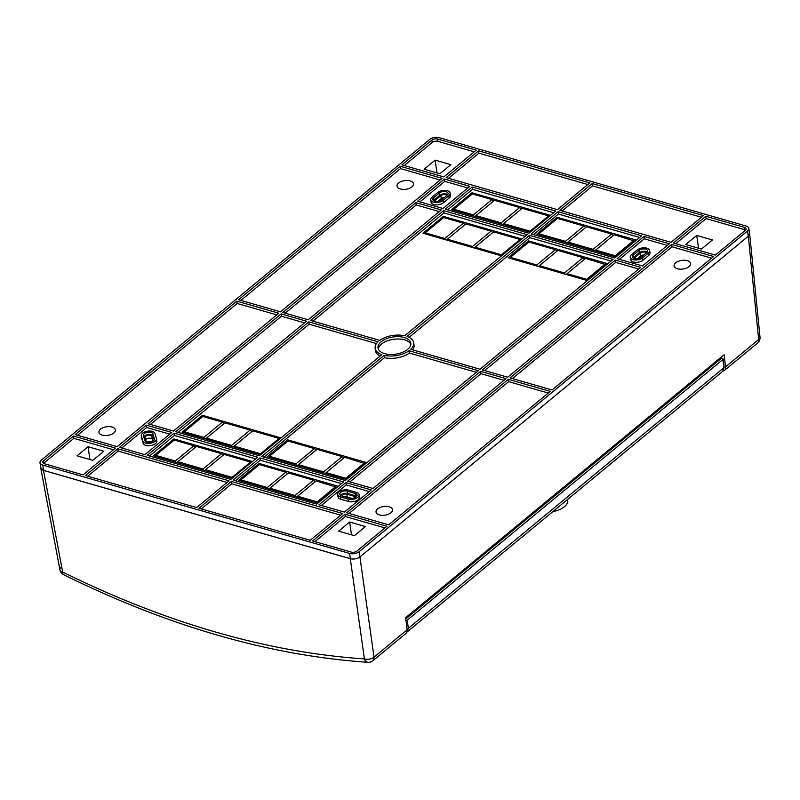 <?xml version="1.0" encoding="UTF-8"?>
<svg xmlns="http://www.w3.org/2000/svg" width="800" height="800" viewBox="0 0 800 800"><rect width="100%" height="100%" fill="white"/><g stroke="black" fill="none" stroke-linecap="round" stroke-linejoin="round"><path stroke-width="1.2" d="M100.52 429.16A8.32 4.36 -8.2 0 0 98.94 432.27A8.32 4.36 -8.2 0 0 107.79 435.39A8.32 4.36 -8.2 0 0 115.41 429.89A8.32 4.36 -8.2 0 0 109.45 426.62A8.32 4.36 -8.2 0 0 100.52 429.16M398.59 183.02A8.32 4.36 171.8 0 1 407.52 180.48A8.32 4.36 171.8 0 1 413.48 183.75A8.32 4.36 171.8 0 1 405.86 189.25A8.32 4.36 171.8 0 1 397 186.12A8.32 4.36 171.8 0 1 398.59 183.02M146.37 425.16L119.5 447.35L144.89 454.66L171.75 432.47L146.37 425.16L146.71 427.5L169.74 434.13M146.71 427.5L121.85 448.02M141.63 437.81A6.94 3.63 -8.2 0 0 141.65 438.08A6.94 3.63 -8.2 0 0 141.7 438.35L143.15 443.26A6.94 3.63 -8.2 0 0 150.73 445.57A6.94 3.63 -8.2 0 0 156.82 441.02A6.94 3.63 -8.2 0 0 156.76 440.75M321.36 505.46L346.22 484.94L369.25 491.57M337.66 494.52L338 496.86A6.94 3.63 -8.2 0 0 340.78 499.24L348.54 501.48A6.94 3.63 -8.2 0 0 355.95 500.96A6.94 3.63 -8.2 0 0 359.48 497.12L359.15 494.78A6.94 3.63 -8.2 0 0 356.37 492.39L348.61 490.16A6.94 3.63 -8.2 0 0 341.19 490.68A6.94 3.63 -8.2 0 0 337.66 494.52A6.94 3.63 -8.2 0 0 340.44 496.9L348.2 499.14A6.94 3.63 -8.2 0 0 355.62 498.62A6.94 3.63 -8.2 0 0 359.15 494.78M434.54 201.13A3.47 1.82 171.8 0 1 435.14 200.37L440.86 195.65A3.47 1.82 -8.2 0 1 444.11 194.58A3.47 1.82 -8.2 0 1 446.86 195.48M433.49 200.61A4.85 2.54 171.8 0 1 434.03 200.05L439.75 195.33A4.85 2.54 171.8 0 1 447.71 194.66M450.15 193.12L450.49 195.45A6.94 3.63 171.8 0 1 449.17 198.04L443.45 202.76A6.94 3.63 171.8 0 1 436.01 204.88A6.94 3.63 171.8 0 1 431.05 202.15L430.71 199.81A6.94 3.63 171.8 0 1 432.03 197.23L437.75 192.51A6.94 3.63 171.8 0 1 445.19 190.39A6.94 3.63 171.8 0 1 450.15 193.12A6.94 3.63 171.8 0 1 448.83 195.7L443.11 200.42A6.94 3.63 171.8 0 1 435.67 202.54A6.94 3.63 171.8 0 1 430.71 199.81M419.92 201.88L444.78 181.36L467.81 187.99M437.91 201.35L441.28 198.57A3.47 1.82 171.8 0 1 444.4 197.51M619.43 259.32L644.29 238.8L667.32 245.43M630.22 257.25L630.55 259.59A6.94 3.63 -8.2 0 0 635.52 262.32A6.94 3.63 -8.2 0 0 642.96 260.2L648.68 255.48A6.94 3.63 -8.2 0 0 650 252.89L649.66 250.55A6.94 3.63 -8.2 0 0 644.7 247.83A6.94 3.63 -8.2 0 0 637.26 249.95L631.54 254.67A6.94 3.63 -8.2 0 0 630.22 257.25A6.94 3.63 -8.2 0 0 635.18 259.98A6.94 3.63 -8.2 0 0 642.62 257.86L648.34 253.14A6.94 3.63 -8.2 0 0 649.66 250.55M259.08 463.44L238.67 480.3L317.53 503.01L337.95 486.15L259.08 463.44L259.84 464.71M235.46 480.73L260.32 460.21L341.54 483.59M304.48 322.86L281.45 316.23L150.44 424.42M232 478.38L153.49 455.78L173.91 438.92L252.41 461.53M149.56 456L174.42 435.48L255.64 458.86M356.71 496.32A4.85 2.54 -8.2 0 0 355.48 495.74L347.72 493.51A4.85 2.54 -8.2 0 0 340.44 495.32M345.36 496.96A3.47 1.82 171.8 0 1 347.32 497.11L346.9 494.19A3.47 1.82 -8.2 0 0 341.49 495.84M346.9 494.19L354.66 496.42A3.47 1.82 171.8 0 1 355.84 497.12M281.11 313.89L148.09 423.75L173.47 431.05L306.5 321.2L281.11 313.89L281.45 316.23M371.26 489.91L344.39 512.09L319.01 504.79L345.88 482.6L371.26 489.91M260.32 460.21L259.98 457.87L233.11 480.06L316.68 504.12L343.55 481.93L259.98 457.87M257.65 457.2L230.79 479.39L147.21 455.33L174.08 433.14L257.65 457.2M174.42 435.48L174.08 433.14M346.22 484.94L345.88 482.6M528.57 240.91L607.43 263.61L587.02 280.47L508.15 257.77L528.57 240.91L529.33 242.17M409.11 337.34L529.8 237.67L611.03 261.05M412.7 349.87A19.49 10.21 -8.2 0 0 414.04 345.12L413.71 342.78A19.49 10.21 -8.2 0 0 407.02 336.44L529.47 235.33L613.04 259.39L480.01 369.24L410.8 349.32A19.49 10.21 -8.2 0 0 413.71 342.78M647.22 252.1A4.85 2.54 -8.2 0 0 639.26 252.76L633.54 257.49A4.85 2.54 -8.2 0 0 632.99 258.05M634.78 258.76L634.65 257.8A3.47 1.82 -8.2 0 0 634.05 258.57M634.65 257.8L640.36 253.08A3.47 1.82 171.8 0 1 643.62 252.02A3.47 1.82 171.8 0 1 646.37 252.92M287.66 439.84L267.25 456.7L346.11 479.41L366.53 462.55L287.66 439.84L288.42 441.11M384.48 357.68A19.49 10.21 -8.2 0 0 409.43 353.07L409.09 350.74L478.3 370.66L345.27 480.51L261.69 456.45L384.14 355.34L384.48 357.68L264.04 457.13M409.43 353.07L476.28 372.32M644.29 238.8L643.95 236.46L669.33 243.77L642.46 265.95L617.08 258.65L643.95 236.46M529.47 235.33L529.8 237.67M558.05 211.73L531.18 233.92L614.75 257.98L641.62 235.79L558.05 211.73L558.39 214.07L639.61 237.45M472.16 194.06L471.98 192.78L451.56 209.64L530.07 232.24M471.98 192.78L550.48 215.38M447.63 209.86L472.49 189.34L553.71 212.72M154.31 439.75L153.27 436.21A4.85 2.54 -8.2 0 0 148.69 434.51A4.85 2.54 -8.2 0 0 143.81 437.01M146.33 441.89L145.11 437.72A3.47 1.82 -8.2 0 1 145.08 437.59A3.47 1.82 -8.2 0 1 148.12 435.31A3.47 1.82 -8.2 0 1 151.91 436.46L153.24 440.98M285.18 313.15L416.2 204.96L439.23 211.59M308.21 319.78L282.83 312.48L415.86 202.62L441.24 209.93L308.21 319.78M472.49 189.34L472.15 187L555.72 211.06L528.85 233.25L445.28 209.18L472.15 187M444.44 179.02L417.57 201.21L442.96 208.51L469.82 186.33L444.44 179.02L444.78 181.36M416.2 204.96L415.86 202.62M615.37 260.06L640.75 267.37L507.72 377.22L482.34 369.91L615.37 260.06L615.7 262.4L638.74 269.03M615.7 262.4L484.69 370.59M404.69 335.77L527.14 234.66L443.57 210.6L310.54 320.45L379.75 340.38A19.49 10.21 -8.2 0 1 404.69 335.77M87.72 476.21L118.13 451.1L227.06 482.46M260.58 454.78L182.07 432.18L202.49 415.32L281 437.92M376.47 343.59L309.16 324.21L178.15 432.4M309.16 324.21L308.82 321.87L378.03 341.79A19.49 10.21 -8.2 0 0 375.13 348.34L375.47 350.68A19.49 10.21 -8.2 0 0 380.06 356.11M85.37 475.54L196.65 507.57L229.07 480.8L117.79 448.76L85.37 475.54M375.13 348.34A19.49 10.21 -8.2 0 0 381.81 354.67L259.37 455.78L175.8 431.72L308.82 321.87M118.13 451.1L117.79 448.76M231.4 481.47L342.68 513.51L310.26 540.28L198.98 508.24L231.4 481.47L231.73 483.81L340.67 515.17M231.73 483.81L201.33 508.92M276.77 314.88L237.17 303.48L77.57 435.28M386.96 526.26L356.99 551.01A4.16 2.18 -8.2 0 1 351.21 552.07L312.59 540.95L345.01 514.18L386.96 526.26M349.65 522.03L338.63 531.14L354.37 535.67L365.39 526.56L349.65 522.03L351.5 534.84M314.94 541.63L345.34 516.52L384.95 527.92M237.17 303.48L236.83 301.14L75.22 434.6L117.18 446.68L278.79 313.22L236.83 301.14M73.85 438.35L73.51 436.02L115.46 448.09L83.04 474.87L44.41 463.75A4.16 2.18 171.8 0 1 42.75 462.32A4.16 2.18 171.8 0 1 43.54 460.77L43.88 463.1L73.85 438.35L113.45 449.76M345.34 516.52L345.01 514.18M557.15 217.3L636.02 240.01L615.6 256.87L536.73 234.16L557.15 217.3L557.91 218.57M533.53 234.59L558.39 214.07M685.69 244.53L696.72 235.43L712.46 239.96L701.43 249.07L685.69 244.53M675.72 243.7L706.13 218.59L744.76 229.71A4.16 2.18 171.8 0 1 745.6 230.06M706.13 218.59L705.79 216.25L744.42 227.37A4.16 2.18 171.8 0 1 746.09 228.8A4.16 2.18 171.8 0 1 745.3 230.35L715.33 255.1L673.37 243.02L705.79 216.25M480.62 371.33L347.59 481.18L372.98 488.49L506 378.64L480.62 371.33L480.96 373.67L349.94 481.86M480.96 373.67L503.99 380.3M592.18 183.54L559.76 210.31L671.05 242.35L703.47 215.58L592.18 183.54L592.52 185.88L701.45 217.24M443.58 217.66L443.39 216.38L422.98 233.24L501.49 255.85M443.39 216.38L521.9 238.99M443.57 210.6L443.9 212.94L525.13 236.32M443.9 212.94L312.89 321.13M439.86 173.76L450.88 164.65L435.14 160.12L424.12 169.23L439.86 173.76M437.62 139.04A4.16 2.18 -8.2 0 0 431.85 140.11L401.88 164.86L443.83 176.93L476.25 150.16L437.62 139.04L437.96 141.38L474.24 151.82M437.96 141.38A4.16 2.18 -8.2 0 0 432.18 142.45L404.23 165.53M688.99 266.63A8.32 4.36 -8.2 0 0 690.57 263.53A8.32 4.36 -8.2 0 0 681.71 260.4A8.32 4.36 -8.2 0 0 674.1 265.9A8.32 4.36 -8.2 0 0 680.06 269.17A8.32 4.36 -8.2 0 0 688.99 266.63M671.66 244.44L713.61 256.51L552 389.97L510.05 377.89L671.66 244.44L672 246.78L512.4 378.57M672 246.78L711.6 258.18M280.5 311.81L442.11 178.35L400.16 166.27L238.55 299.73L280.5 311.81M448.5 178.28L478.91 153.17L587.84 184.53M103.81 451.26L92.79 460.36L77.05 455.83L88.07 446.73L103.81 451.26M478.58 150.83L589.86 182.87L557.44 209.64L446.16 177.6L478.58 150.83L478.91 153.17M240.9 300.4L400.5 168.61L440.1 180.01M400.5 168.61L400.16 166.27M562.11 210.99L592.52 185.88M550.28 391.39L388.67 524.84L346.72 512.76L508.33 379.31L550.28 391.39M508.33 379.31L508.67 381.65L349.07 513.44M508.67 381.65L548.27 393.05M390.92 512.77A8.32 4.36 171.8 0 1 381.99 515.31A8.32 4.36 171.8 0 1 376.03 512.04A8.32 4.36 171.8 0 1 383.65 506.54A8.32 4.36 171.8 0 1 392.5 509.67A8.32 4.36 171.8 0 1 390.92 512.77M606.11 264.7L585.6 258.38L567.07 273.68L586.68 279.32L586.9 280.44M605.21 264.02L586.68 279.32M584.85 259L583.04 257.64L557.89 250.4L539.36 265.7L564.51 272.94L564.73 274.05M583.04 257.64L564.51 272.94M557.14 251.02L555.33 249.66L528.91 242.05L510.38 257.36L510.18 258.35M555.33 249.66L536.81 264.96L510.38 257.36M634.7 241.1L614.19 234.77L595.66 250.08L615.26 255.72L615.48 256.83M633.79 240.42L615.26 255.72M613.43 235.4L611.63 234.04L586.48 226.8L567.95 242.1L593.1 249.34L593.31 250.45M611.63 234.04L593.1 249.34M585.72 227.42L583.92 226.06L557.49 218.45L538.96 233.75L538.76 234.75M583.92 226.06L565.39 241.36L538.96 233.75M698.57 248.24L696.72 235.43M748.83 228.4L749.59 233.66A6.94 3.63 171.8 0 1 748.27 236.25L359.96 556.91L359.21 551.65L747.51 230.99A6.94 3.63 -8.2 0 0 748.83 228.4A6.94 3.63 -8.2 0 0 746.05 226.02L439.25 137.69A6.94 3.63 171.8 0 0 429.63 139.47L41.32 460.13A6.94 3.63 -8.2 0 0 40 462.71A6.94 3.63 -8.2 0 0 42.78 465.09L43.54 470.36A6.94 3.63 171.8 0 1 40.76 467.97L40 462.71M43.54 470.36L350.34 558.68A6.94 3.63 -8.2 0 0 359.96 556.91M643.91 254.95A3.47 1.82 -8.2 0 0 640.79 256.01L637.42 258.78M384.14 355.34A19.49 10.21 -8.2 0 0 409.09 350.74M359.21 551.65A6.94 3.63 171.8 0 1 349.58 553.42L42.78 465.09M73.51 436.02L43.54 460.77M381.17 341.74A16.57 8.68 -8.2 0 0 378.01 347.92A16.57 8.68 -8.2 0 0 395.66 354.15A16.57 8.68 -8.2 0 0 410.82 343.19A16.57 8.68 -8.2 0 0 398.96 336.68A16.57 8.68 -8.2 0 0 381.17 341.74M567.35 242.98L567.95 242.1M565.39 241.36L565.6 242.47M595.05 250.95L595.66 250.08M538.76 266.58L539.36 265.7M536.81 264.96L537.02 266.08M566.47 274.56L567.07 273.68M345.99 479.37L345.78 478.26L326.17 472.61L344.7 457.31L365.21 463.64M345.78 478.26L364.31 462.96M323.82 472.99L323.61 471.88L298.46 464.64L316.99 449.34L342.14 456.58L343.94 457.94M323.61 471.88L342.14 456.58M296.11 465.01L295.9 463.9L269.47 456.29L288 440.99L314.43 448.6L316.23 449.96M295.9 463.9L314.43 448.6M317.41 502.97L317.19 501.86L297.59 496.22L316.12 480.92L336.63 487.24M317.19 501.86L335.72 486.56M295.24 496.59L295.03 495.48L269.88 488.24L288.41 472.94L313.56 480.18L315.36 481.54M295.03 495.48L313.56 480.18M267.53 488.61L267.32 487.5L240.89 479.89L259.42 464.59L285.85 472.2L287.65 473.56M267.32 487.5L285.85 472.2M351.71 498.37L347.32 497.11M240.69 480.89L240.89 479.89M269.88 488.24L269.28 489.12M297.59 496.22L296.99 497.09M269.28 457.29L269.47 456.29M298.46 464.64L297.86 465.51M326.17 472.61L325.57 473.49M425.2 232.83L443.73 217.53L463.34 223.18L444.81 238.48L425.2 232.83L424.6 233.71M447.37 239.22L465.9 223.91L491.05 231.15L472.52 246.46L447.37 239.22L446.77 240.09M501.51 254.8L475.08 247.19L493.61 231.89L520.04 239.5L501.51 254.8L501.32 255.8M453.78 209.23L472.31 193.93L491.92 199.57L473.39 214.88L453.78 209.23L453.18 210.11M475.95 215.61L494.48 200.31L519.63 207.55L501.1 222.85L475.95 215.61L475.35 216.49M530.09 231.2L503.66 223.59L522.19 208.29L548.62 215.9L530.09 231.2L529.9 232.19M436.99 172.93L435.14 160.12M549.12 216.51L548.62 215.9M519.63 207.55L521.44 208.91M501.32 223.97L501.1 222.85M503.66 223.59L503.06 224.47M491.92 199.57L493.73 200.93M473.61 215.99L473.39 214.88M520.54 240.11L520.04 239.5M491.05 231.15L492.85 232.51M472.73 247.57L472.52 246.46M475.08 247.19L474.48 248.07M463.34 223.18L465.14 224.54M445.02 239.59L444.81 238.48M203.9 437.41L222.43 422.11L202.83 416.47L184.3 431.77L203.9 437.41L204.12 438.53M231.61 445.39L250.14 430.09L224.99 422.85L206.46 438.15L231.61 445.39L231.83 446.5M233.57 447.01L234.17 446.13L260.6 453.74L279.13 438.44L279.63 439.05M234.17 446.13L252.7 430.83L279.13 438.44M175.32 461.02L193.85 445.72L174.24 440.07L155.71 455.37L175.32 461.02L175.54 462.13M203.03 468.99L221.56 453.69L196.41 446.45L177.88 461.75L203.03 468.99L203.25 470.11M204.99 470.61L205.59 469.73L232.02 477.34L250.55 462.04L251.05 462.65M205.59 469.73L224.12 454.43L250.55 462.04M89.92 459.53L88.07 446.73M146.92 442.07A15.26 7.99 171.8 0 1 152.74 441.29M145.7 439.73A3.47 1.82 171.8 0 1 149.27 438.16A3.47 1.82 171.8 0 1 152.33 439.39L151.91 436.46M152.87 441.22L152.33 439.39M231.83 478.34L232.02 477.34M174.09 440.2L173.91 438.92M223.37 455.05L221.56 453.69M195.66 447.08L193.85 445.72M177.28 462.63L177.88 461.75M155.11 456.25L155.71 455.37M260.41 454.73L260.6 453.74M202.67 416.59L202.49 415.32M251.95 431.45L250.14 430.09M224.24 423.47L222.43 422.11M205.86 439.03L206.46 438.15M183.69 432.65L184.3 431.77M410.84 344.38A16.57 8.68 -8.2 0 0 398.21 338.98A16.57 8.68 -8.2 0 0 381.51 344.08A16.57 8.68 -8.2 0 0 378.33 349.07M640.96 257.38L646.68 252.66A4.85 2.54 -8.2 0 0 647.6 250.85A4.85 2.54 -8.2 0 0 644.13 248.94A4.85 2.54 -8.2 0 0 638.92 250.43L633.2 255.15A4.85 2.54 -8.2 0 0 632.28 256.96A4.85 2.54 -8.2 0 0 635.75 258.86A4.85 2.54 -8.2 0 0 640.96 257.38M439.41 192.99A4.85 2.54 171.8 0 1 444.62 191.5A4.85 2.54 171.8 0 1 448.09 193.41A4.85 2.54 171.8 0 1 447.17 195.22L441.45 199.94A4.85 2.54 171.8 0 1 436.24 201.43A4.85 2.54 171.8 0 1 432.77 199.52A4.85 2.54 171.8 0 1 433.69 197.71L439.41 192.99L439.75 195.33M355.14 493.41L347.38 491.17A4.85 2.54 -8.2 0 0 342.19 491.53A4.85 2.54 -8.2 0 0 339.72 494.22A4.85 2.54 -8.2 0 0 341.67 495.89L349.42 498.13A4.85 2.54 -8.2 0 0 354.62 497.77A4.85 2.54 -8.2 0 0 357.09 495.07A4.85 2.54 -8.2 0 0 355.14 493.41L355.48 495.74M156.42 438.41L154.98 433.5A6.94 3.63 -8.2 0 0 147.4 431.2A6.94 3.63 -8.2 0 0 141.31 435.74A6.94 3.63 -8.2 0 0 141.37 436.01L142.81 440.93A6.94 3.63 -8.2 0 0 150.39 443.23A6.94 3.63 -8.2 0 0 156.48 438.68A6.94 3.63 -8.2 0 0 156.42 438.41M154.38 438.79L152.94 433.87A4.85 2.54 -8.2 0 0 147.63 432.26A4.85 2.54 -8.2 0 0 143.37 435.44A4.85 2.54 -8.2 0 0 143.41 435.63L144.85 440.55A4.85 2.54 -8.2 0 0 150.16 442.16A4.85 2.54 -8.2 0 0 154.42 438.98A4.85 2.54 -8.2 0 0 154.38 438.79L154.44 439.17M372.87 660.73L405.95 633.42A6.94 4.48 -129.5 0 0 407.1 629.82L405.64 617.7L724.13 354.7L725.58 366.82L758.66 339.5L748.31 236.22L359.92 556.94C357.11 558.87 353.9 559.47 350.3 558.72L364.4 658.91A6.94 4.56 93.7 0 0 368.01 662.31A6.94 6.94 0 0 0 372.87 660.73A6.94 4.48 50.5 0 0 374.02 657.13L359.92 556.94M40.7 467.59L43.5 470.39L350.3 558.72M748.31 236.22L749.53 233.22M43.5 470.39L62.68 572.05C166.94 623.37 267.51 652.33 364.4 658.91A6.94 3.85 -8 0 0 374.02 657.13L407.1 629.82M40.73 468.09L59.93 569.81A6.94 6.94 0 0 0 63.66 574.74A6.94 2.97 116.3 0 1 62.68 572.05A6.94 3.65 169.3 0 1 59.93 569.81L59.93 569.81A6.94 3.65 169.3 0 1 61.22 567.08M720.71 357.52L720.87 358.67M723.02 371.07A6.94 4.48 -129.5 0 0 724.44 370.42A6.94 4.48 -129.5 0 0 725.58 366.82M760 337.06A6.94 3.61 174.3 0 1 758.66 339.5A6.94 4.48 50.5 0 1 757.52 343.1A6.94 6.94 0 0 0 760 337.06L749.64 233.71M555.31 495.17L557.57 493.55M559.39 491.79L561.66 490.18M563.48 488.42L565.74 486.81M567.56 485.05L569.82 483.43M405.78 618.89L721.5 358.18L722.61 358.5L722.9 359.49L722.61 358.5M552.97 511.53A17.08 8.95 -8.2 0 0 567.65 500.58L567.54 499.49M407.13 631.95L722.68 371.38L723.84 367.77L722.9 359.49L407.28 620.13L405.35 620.49M406.85 632.16L408.32 628.32L723.84 367.77A1.39 0.74 -6.5 0 0 724.11 367.26L722.68 371.38M406.5 618.31L405.76 618.66M410.58 614.93L408.32 616.55M414.66 611.56L412.4 613.18M418.75 608.19L416.48 609.81M422.83 604.82L420.57 606.44M426.91 601.45L424.65 603.06M430.99 598.08L428.73 599.69M435.08 594.7L432.82 596.32M439.16 591.33L436.9 592.95M443.24 587.96L440.98 589.58M447.33 584.59L445.06 586.2M451.41 581.22L449.15 582.83M455.49 577.84L453.23 579.46M459.58 574.47L457.31 576.09M463.66 571.1L461.4 572.72M467.74 567.73L465.48 569.35M471.83 564.36L469.56 565.97M475.91 560.99L473.65 562.6M479.99 557.61L477.73 559.23M484.08 554.24L481.81 555.86M488.16 550.87L485.9 552.49M492.24 547.5L489.98 549.11M496.33 544.13L494.06 545.74M500.41 540.75L498.15 542.37M504.49 537.38L502.23 539M508.57 534.01L506.31 535.63M512.66 530.64L510.39 532.26M516.74 527.27L514.48 528.88M520.82 523.9L518.56 525.51M524.91 520.52L522.64 522.14M528.99 517.15L526.73 518.77M533.07 513.78L530.81 515.4M537.16 510.41L534.89 512.03M541.24 507.04L538.98 508.65M545.32 503.67L543.06 505.28M549.41 500.29L547.14 501.91M551.25 498.77L553.49 496.92M573.9 480.06L571.64 481.68M577.99 476.69L575.73 478.31M582.07 473.32L579.81 474.94M586.15 469.95L583.89 471.56M590.24 466.58L587.97 468.19M594.32 463.2L592.06 464.82M598.4 459.83L596.14 461.45M602.49 456.46L600.22 458.08M606.57 453.09L604.31 454.7M610.65 449.72L608.39 451.33M614.74 446.34L612.47 447.96M618.82 442.97L616.56 444.59M622.9 439.6L620.64 441.22M626.99 436.23L624.72 437.85M631.07 432.86L628.81 434.47M635.15 429.49L632.89 431.1M639.24 426.11L636.97 427.73M643.32 422.74L641.06 424.36M647.4 419.37L645.14 420.99M651.48 416L649.22 417.62M655.57 412.63L653.3 414.24M659.65 409.26L657.39 410.87M663.73 405.88L661.47 407.5M667.82 402.51L665.55 404.13M671.9 399.14L669.64 400.76M675.98 395.77L673.72 397.38M680.07 392.4L677.8 394.01M684.15 389.02L681.89 390.64M688.23 385.65L685.97 387.27M692.32 382.28L690.05 383.9M696.4 378.91L694.14 380.53M700.48 375.54L698.22 377.15M704.57 372.17L702.3 373.78M708.65 368.79L706.39 370.41M712.73 365.42L710.47 367.04M716.81 362.05L714.55 363.67M718.66 360.52L720.9 358.68M744.42 227.37L744.76 229.71M431.85 140.11L432.18 142.45M748.27 236.25L747.51 230.99M349.58 553.42L350.34 558.68M640.79 256.01L640.36 253.08M642.62 257.86L642.96 260.2M648.34 253.14L648.68 255.48M633.2 255.15L633.54 257.49M638.92 250.43L639.26 252.76M435.28 201.32L435.14 200.37M441.28 198.57L440.86 195.65M448.83 195.7L449.17 198.04M443.11 200.42L443.45 202.76M433.69 197.71L434.03 200.05M354.84 497.67L354.66 496.42M348.2 499.14L348.54 501.48M340.44 496.9L340.78 499.24M347.38 491.17L347.72 493.51M142.81 440.93L143.15 443.26M141.37 436.01L141.7 438.35M152.94 433.87L153.27 436.21M406.97 628.74A1.39 0.75 172.8 0 0 408.32 628.32L407.28 620.13M156.48 438.68L156.82 441.02M141.31 435.74L141.65 438.08M63.66 574.74C168.65 626.47 270.1 655.66 368.01 662.31M724.44 370.42L757.52 343.1M724.11 367.26L723.17 358.99"/></g></svg>
